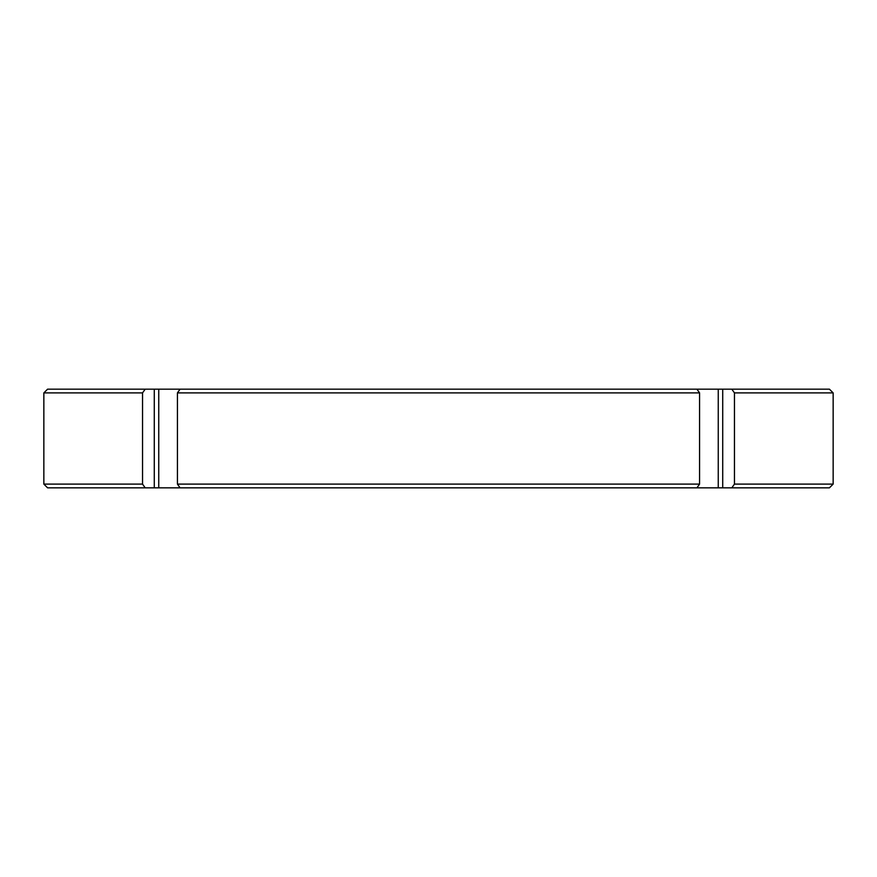 <?xml version="1.0" encoding="UTF-8"?>
<svg xmlns="http://www.w3.org/2000/svg" width="877" height="877" viewBox="0 0 877 877"><rect width="100%" height="100%" fill="white"/><g stroke="black" fill="none" stroke-linecap="round" stroke-linejoin="round"><path stroke-width="1.32" d="M734.455 392.896L833.15 392.896L829.423 389.169L731.813 389.169L734.455 392.896L734.455 484.104L731.813 487.831L829.423 487.831L833.15 484.104L734.455 484.104M145.187 487.831L142.545 484.104L43.85 484.104L47.577 487.831L696.93 487.831L699.572 484.104L699.572 392.896L696.93 389.169L731.813 389.169M696.93 389.169L180.07 389.169L177.428 392.896L177.428 484.104L180.07 487.831M142.545 484.104L142.545 392.896L145.187 389.169L180.07 389.169M145.187 389.169L47.577 389.169L43.85 392.896L43.85 484.104M696.93 487.831L731.813 487.831M699.572 484.104L177.428 484.104M142.545 392.896L43.85 392.896M699.572 392.896L177.428 392.896M158.748 487.831L158.748 389.169M154.275 487.831L154.275 389.169M722.725 389.169L722.725 487.831M718.252 389.169L718.252 487.831M833.15 392.896L833.15 484.104"/></g></svg>
